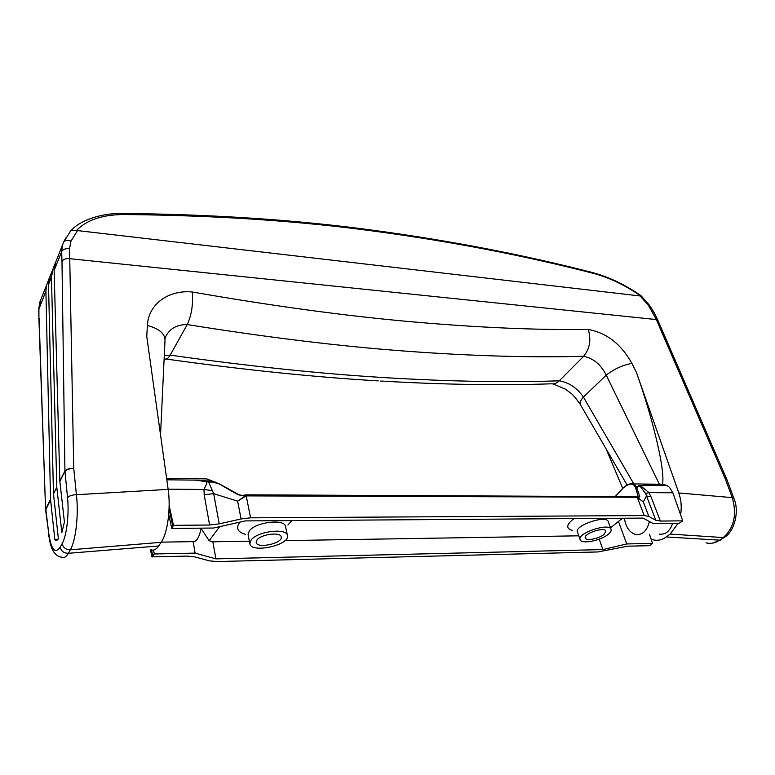 <?xml version="1.0" encoding="UTF-8"?>
<svg xmlns="http://www.w3.org/2000/svg" width="775" height="775" viewBox="0 0 775 775"><rect width="100%" height="100%" fill="white"/><g stroke="black" fill="none" stroke-linecap="round" stroke-linejoin="round"><path stroke-width="1.16" d="M49.009 279.436L46.703 284.812L45.909 291.09L50.53 499.371L54.851 539.691L58.416 538.954L53.475 493.801L56.798 487.272L61.845 532.648L64.422 521.982L59.82 481.072L54.124 270.485L55.916 261.417M592.885 273.226C609.024 277.479 624.921 285.045 640.567 295.914L641.012 295.692C625.222 284.696 608.937 276.956 592.158 272.461L592.885 273.226C524.491 255.643 452.174 241.703 375.914 231.396C299.896 220.982 216.06 215.363 124.417 214.53C102.746 214.539 86.771 219.848 76.483 230.466L71.077 230.543L70.07 231.638M69.905 258.695C65.962 258.298 63.318 259.208 61.981 261.427L61.671 251.575C62.998 249.269 65.623 248.32 69.547 248.717L73.741 468.458C69.362 468.303 66.437 469.146 64.935 471.006L59.849 481.527M76.483 230.466L640.121 295.972L648.452 305.369L656.328 319.571L657.859 320.249L726.679 479.037M161.142 542.316L70.341 549.795L68.355 553.292L158.633 545.988L161.142 542.316C167.574 533.423 170.965 508.206 168.156 489.393L76.405 494.702L73.741 468.458C69.401 468.584 66.476 469.582 64.974 471.462L67.541 497.695C69.062 495.864 72.017 494.867 76.405 494.702C78.788 514.358 75.863 540.63 70.341 549.795C65.827 549.708 63.104 547.644 62.155 543.624C66.669 535.913 69.256 514.087 67.541 497.695M54.589 265.408L53.242 268.15L55.199 263.219M47.711 282.071L49.6 277.324M40.581 300.216L38.915 308.624L38.924 319.097L45.609 509.902M39.089 318.234L45.57 509.582L48.738 533.297C51.237 549.698 55.064 554.319 60.208 547.15L62.155 543.624M50.559 499.817L45.618 510.183M49.542 277.498L47.788 281.897M55.141 263.403L53.32 267.976M53.242 268.15L51.441 277.198L56.798 487.272M53.475 493.801L48.515 284.551L50.317 275.522M54.851 539.691L57.786 539.652M168.156 489.393L146.756 336.418L147.386 325.481C159.146 328.61 165.017 333.628 164.998 340.516L160.532 434.882M147.386 325.481C148.306 304.042 168.659 289.685 192.278 291.991C193.256 304.459 191.561 315.309 187.211 324.56C176.429 324.57 169.095 328.929 165.201 337.648L165.027 339.13M69.934 258.695L656.309 319.571L725.158 478.582L732.268 497.637L678.813 492.968L636.411 372.397L631.925 363.397C621.163 344.1 606.612 332.804 588.293 329.491C591.315 339.954 589.765 348.886 583.643 356.287C531.34 357.73 472.411 356.045 406.856 351.24C341.223 346.425 268.005 337.532 187.211 324.56L170.2 355.124C249.298 366.294 321.112 373.812 385.621 377.687C450.043 381.542 507.935 382.588 559.279 380.806L559.279 380.806C556.779 383.238 554.144 384.235 551.345 383.799C500.66 385.592 443.784 384.671 380.699 381.038M164.281 355.551L170.19 355.124C168.359 358.321 166.547 359.581 164.775 358.912M60.208 547.15C61.148 551.161 63.86 553.205 68.355 553.292C66.243 556.905 64.083 558.194 61.874 557.148C59.84 557.177 57.689 556.14 55.422 554.048C52.584 550.909 50.472 547.034 48.573 534.237M158.633 545.988C156.192 549.504 153.673 550.773 151.106 549.804M161.258 542.151L192.035 541.657C196.036 542.674 199.097 538.179 201.2 528.153M641.012 295.692L649.45 305.195L648.452 305.369M726.747 479.173L725.158 478.582L726.65 478.921L733.857 498.218M678.144 523.299L670.133 534.072L723.24 537.569C734.051 527.978 737.064 514.678 732.268 497.637L733.857 498.189C739.951 512.091 733.712 531.698 725.138 536.862L719.607 540.146C715.306 543.11 710.782 544.002 706.025 542.839M606.612 450.062L622.703 488.298M631.925 363.397C622.761 365.054 614.197 368.968 606.234 375.129L659.913 485.334M636.411 372.397C653.926 421.658 666.277 475.027 662.092 485.353M583.643 356.287C593.398 358.302 600.925 364.589 606.234 375.129L583.43 397.091C577.084 387.936 569.034 382.511 559.279 380.806L583.643 356.297M580.456 404.753C579.458 402.971 580.446 400.413 583.43 397.091L633.824 483.91M627.13 485.082L580.485 404.792M670.133 534.072L666.268 536.968C662.063 540.02 657.636 540.95 652.976 539.768L651.107 539.148M678.813 492.968C681.215 500.011 681.816 507.286 680.605 514.803M624.379 518.233C625.803 527.203 629.581 532.628 635.713 534.498C642.456 535.215 647.018 530.894 649.421 521.546M672.613 523.357C669.862 531.292 665.415 534.876 659.263 534.12M193.208 541.909L195.116 553.108L215.905 558.872L602.911 549.572L626.723 543.943L652.521 543.401L649.721 545.687L627.653 546.181L597.951 551.945L216.7 561.565L209.134 560.809L194.787 556.886L186.959 556.092L151.948 556.876L150.495 549.853M195.116 553.108L154.322 553.98L152.772 555.878L151.551 549.959M154.322 553.98L153.508 550.056M215.905 558.872L212.844 541.793L209.172 540.717L219.616 526.671M201.122 528.55L209.172 540.717M152.772 555.878L151.948 556.876M246.566 494.828L247.099 495.506L246.402 494.973M635.839 496.688L636.595 497.25L246.227 495.884L245.849 495.487L246.75 495.07L242.42 495.613L237.964 494.731L219.422 484.065L206.479 478.873L198.623 478.785M638.561 485.673L637.873 486.477L640.315 486.477C641.119 485.634 642.911 485.198 645.691 485.169L638.561 485.673L640.315 486.477L645.594 493.51L655.815 520.238L648.849 516.431L643.327 501.919L636.498 496.891L637.36 497.56L644.18 515.578L250.577 517.816L246.227 495.884L237.634 501.154L245.849 495.487M215.808 482.147L208.601 481.972L195.426 480.132L208.998 481.004L219.693 484.046L207.225 479.037M219.877 484.142L238.574 494.508L237.964 494.731M238.7 494.586L242.42 495.613M242.149 495.409L246.731 494.828L635.897 496.688M208.998 481.004L208.601 481.972L212.369 490.672L203.99 489.461L206.973 482.97C206.576 481.256 202.73 480.306 195.426 480.132L166.819 479.812M212.369 490.672L213.677 493.675L204.183 494.731L203.99 489.461L168.136 489.199M219.218 523.871L241.083 518.95L237.634 501.154L213.677 493.675L219.218 523.871L209.608 525.024L204.183 494.731M655.815 520.238L660.348 521.052L682.727 520.848L679.239 523.29L653.151 523.551L643.018 518.097L245.142 520.916L213.6 528.027L171.769 528.453L172.903 526.419L169.066 508.836M171.769 528.453L168.718 514.474M250.577 517.816L241.083 518.95M249.86 543.75L248.087 534.663L249.298 530.914C255.382 522.059 284.938 518.562 285.52 526.506L287.448 535.515C286.886 527.668 257.222 531.253 251.09 540.03L249.86 543.75C251.042 553.718 290.354 545.058 287.448 535.515M240.066 522.059L239.359 522.912C235.784 528.25 237.76 532.047 245.278 534.304M287.922 525.014L291.807 520.587M257 539.942C261.127 534.101 280.821 531.718 281.218 536.959C283.156 543.314 256.922 549.078 256.167 542.442L257 539.942M172.903 526.419L173.474 525.343L169.144 505.513M173.474 525.343L209.608 525.024M652.521 543.401L649.479 534.275M618.489 521.439L626.723 543.943M602.911 549.572L599.22 539.158M578.789 535.816L284.958 540.611M249.356 541.192L212.844 541.793M638.813 497.356L636.227 496.717L638.813 497.356L639.811 496.659L636.285 486.468L633.853 483.929L629.707 483.958M660.348 521.052L651.029 496.843L646.495 495.932L643.327 501.919L637.312 497.24M615.253 496.591L623.323 487.882C629.135 483.193 633.078 482.854 635.132 486.884L637.873 486.477L636.982 488.056L635.829 488.473L638.251 496.862L639.811 496.659M682.727 520.848L672.855 492.774L669.426 487.252L666.762 485.412L662.431 484.084M645.594 493.51L648.908 492.609L642.494 487.32C640.576 485.915 641.642 485.198 645.691 485.169L666.762 485.412M644.18 515.578L648.849 516.431M610.506 527.833L622.48 518.243M572.618 530.546C565.711 528.579 566.157 524.597 573.975 518.591M611.058 529.354L608.288 521.691C606.622 514.581 574.246 525.402 577.462 531.96L580.117 539.642C576.929 533.181 609.421 522.34 611.058 529.354C611.494 530.768 610.516 532.454 608.133 534.382C600.577 540.785 581.143 544.467 580.117 539.642M603.967 534.45L605.905 531.117C604.81 526.438 583.158 533.655 585.27 537.976C585.958 541.192 598.959 538.722 603.967 534.45M59.82 481.072L64.935 471.006L61.981 261.427M124.417 214.53L122.498 213.474M54.124 270.485L61.671 251.575L62.436 245.22L63.676 242.013C65.177 240.172 67.619 239.872 70.99 241.112L69.547 248.717M77.432 230.718L70.99 241.112M63.569 242.197L65.739 238.032M50.53 499.371L45.754 508.768L48.738 533.297M45.909 291.09L38.75 309.506M51.441 277.198L48.515 284.551M192.278 291.991C273.032 306.077 346.192 316.006 411.757 321.79C477.245 327.554 536.087 330.121 588.293 329.491M71.077 230.543C79.418 220.962 100.082 212.883 123.138 213.474C214.859 214.365 298.801 220.042 374.964 230.504C451.35 240.87 523.755 254.849 592.158 272.461L591.761 272.354M657.83 320.182L653.993 312.335L652.463 311.676M649.479 305.234L653.993 312.335M666.268 536.968L719.607 540.146L724.383 537.404M635.132 486.884L635.829 488.473M651.029 496.843L648.908 492.609L672.855 492.774M70.728 230.814L63.676 242.013L54.899 264.168M38.924 319.038L38.75 309.409L39.719 302.386L46.703 284.812M49.3 278.264L52.235 270.892M55.364 540.068L57.253 540.039M166.208 359.048C243.892 369.869 314.582 377.154 378.287 380.893M552.992 383.896L565.459 389.166L570.758 393.157C572.512 394.184 575.68 397.943 580.281 404.414M712.758 543.091L720.731 539.981M206.499 478.882L166.625 478.407M663.439 484.278L633.853 483.929C631.121 482.951 627.643 484.201 623.41 487.688L615.185 496.591"/></g></svg>
